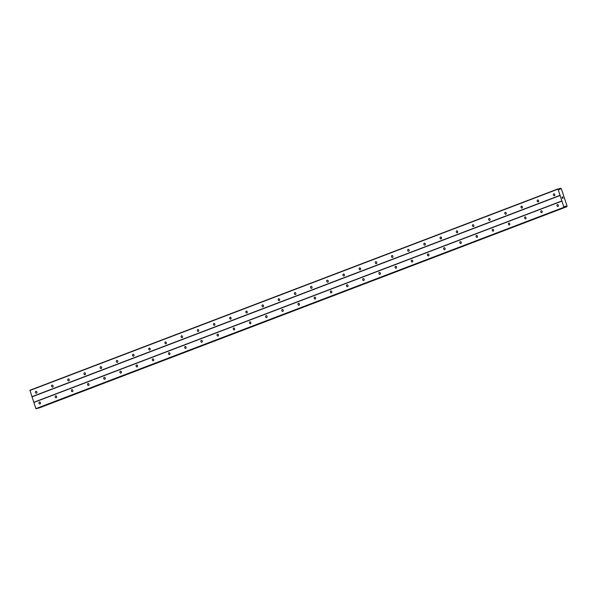 <?xml version="1.0" encoding="UTF-8"?>
<svg xmlns="http://www.w3.org/2000/svg" width="597" height="597" viewBox="0 0 597 597"><rect width="100%" height="100%" fill="white"/><g stroke="black" fill="none" stroke-linecap="round" stroke-linejoin="round"><path stroke-width="0.9" d="M554.382 195.726A0.993 0.754 75 0 1 553.815 193.831A0.993 0.754 75 0 1 554.382 195.726M538.196 201.898A0.993 0.754 75 0 1 537.628 200.002A0.993 0.754 75 0 1 538.196 201.898M522.009 208.069A0.993 0.754 75 0 1 521.442 206.174A0.993 0.754 75 0 1 522.009 208.069M505.831 214.241A0.993 0.754 75 0 1 505.256 212.345A0.993 0.754 75 0 1 505.831 214.241M489.644 220.412A0.993 0.754 75 0 1 489.07 218.517A0.993 0.754 75 0 1 489.644 220.412M473.458 226.584A0.993 0.754 75 0 1 472.884 224.688A0.993 0.754 75 0 1 473.458 226.584M457.272 232.755A0.993 0.754 75 0 1 456.698 230.86A0.993 0.754 75 0 1 457.272 232.755M441.086 238.927A0.993 0.754 75 0 1 440.519 237.024A0.993 0.754 75 0 1 441.086 238.927M424.9 245.098A0.993 0.754 75 0 1 424.333 243.195A0.993 0.754 75 0 1 424.9 245.098M408.714 251.27A0.993 0.754 75 0 1 408.147 249.367A0.993 0.754 75 0 1 408.714 251.27M392.527 257.441A0.993 0.754 75 0 1 391.96 255.538A0.993 0.754 75 0 1 392.527 257.441M376.341 263.613A0.993 0.754 75 0 1 375.774 261.71A0.993 0.754 75 0 1 376.341 263.613M360.155 269.784A0.993 0.754 75 0 1 359.588 267.881A0.993 0.754 75 0 1 360.155 269.784M343.969 275.956A0.993 0.754 75 0 1 343.402 274.053A0.993 0.754 75 0 1 343.969 275.956M327.783 282.127A0.993 0.754 75 0 1 327.216 280.224A0.993 0.754 75 0 1 327.783 282.127M311.604 288.299A0.993 0.754 75 0 1 311.03 286.396A0.993 0.754 75 0 1 311.604 288.299M295.418 294.47A0.993 0.754 75 0 1 294.843 292.567A0.993 0.754 75 0 1 295.418 294.47M279.232 300.642A0.993 0.754 75 0 1 278.657 298.739A0.993 0.754 75 0 1 279.232 300.642M263.046 306.813A0.993 0.754 75 0 1 262.471 304.91A0.993 0.754 75 0 1 263.046 306.813M246.859 312.977A0.993 0.754 75 0 1 246.292 311.082A0.993 0.754 75 0 1 246.859 312.977M230.673 319.149A0.993 0.754 75 0 1 230.106 317.253A0.993 0.754 75 0 1 230.673 319.149M214.487 325.32A0.993 0.754 75 0 1 213.92 323.425A0.993 0.754 75 0 1 214.487 325.32M198.301 331.492A0.993 0.754 75 0 1 197.734 329.596A0.993 0.754 75 0 1 198.301 331.492M182.115 337.663A0.993 0.754 75 0 1 181.548 335.768A0.993 0.754 75 0 1 182.115 337.663M165.929 343.835A0.993 0.754 75 0 1 165.362 341.939A0.993 0.754 75 0 1 165.929 343.835M149.743 350.006A0.993 0.754 75 0 1 149.175 348.111A0.993 0.754 75 0 1 149.743 350.006M133.556 356.178A0.993 0.754 75 0 1 132.989 354.275A0.993 0.754 75 0 1 133.556 356.178M117.378 362.349A0.993 0.754 75 0 1 116.803 360.446A0.993 0.754 75 0 1 117.378 362.349M101.191 368.521A0.993 0.754 75 0 1 100.617 366.618A0.993 0.754 75 0 1 101.191 368.521M85.005 374.692A0.993 0.754 75 0 1 84.431 372.789A0.993 0.754 75 0 1 85.005 374.692M68.819 380.864A0.993 0.754 75 0 1 68.245 378.961A0.993 0.754 75 0 1 68.819 380.864M52.633 387.035A0.993 0.754 75 0 1 52.066 385.132A0.993 0.754 75 0 1 52.633 387.035M36.447 393.207A0.993 0.754 75 0 1 35.88 391.304A0.993 0.754 75 0 1 36.447 393.207M557.964 206.48A0.993 0.754 75 0 1 557.389 204.584A0.993 0.754 75 0 1 557.964 206.48M541.778 212.651A0.993 0.754 75 0 1 541.203 210.756A0.993 0.754 75 0 1 541.778 212.651M525.591 218.823A0.993 0.754 75 0 1 525.017 216.927A0.993 0.754 75 0 1 525.591 218.823M509.405 224.994A0.993 0.754 75 0 1 508.838 223.099A0.993 0.754 75 0 1 509.405 224.994M493.219 231.166A0.993 0.754 75 0 1 492.652 229.27A0.993 0.754 75 0 1 493.219 231.166M477.033 237.337A0.993 0.754 75 0 1 476.466 235.442A0.993 0.754 75 0 1 477.033 237.337M460.847 243.509A0.993 0.754 75 0 1 460.28 241.613A0.993 0.754 75 0 1 460.847 243.509M444.661 249.68A0.993 0.754 75 0 1 444.093 247.777A0.993 0.754 75 0 1 444.661 249.68M428.474 255.852A0.993 0.754 75 0 1 427.907 253.949A0.993 0.754 75 0 1 428.474 255.852M412.288 262.023A0.993 0.754 75 0 1 411.721 260.12A0.993 0.754 75 0 1 412.288 262.023M396.102 268.195A0.993 0.754 75 0 1 395.535 266.292A0.993 0.754 75 0 1 396.102 268.195M379.923 274.366A0.993 0.754 75 0 1 379.349 272.463A0.993 0.754 75 0 1 379.923 274.366M363.737 280.538A0.993 0.754 75 0 1 363.163 278.635A0.993 0.754 75 0 1 363.737 280.538M347.551 286.709A0.993 0.754 75 0 1 346.976 284.806A0.993 0.754 75 0 1 347.551 286.709M331.365 292.881A0.993 0.754 75 0 1 330.79 290.978A0.993 0.754 75 0 1 331.365 292.881M315.179 299.052A0.993 0.754 75 0 1 314.612 297.149A0.993 0.754 75 0 1 315.179 299.052M298.993 305.224A0.993 0.754 75 0 1 298.425 303.321A0.993 0.754 75 0 1 298.993 305.224M282.806 311.395A0.993 0.754 75 0 1 282.239 309.492A0.993 0.754 75 0 1 282.806 311.395M266.62 317.567A0.993 0.754 75 0 1 266.053 315.664A0.993 0.754 75 0 1 266.62 317.567M250.434 323.731A0.993 0.754 75 0 1 249.867 321.835A0.993 0.754 75 0 1 250.434 323.731M234.248 329.902A0.993 0.754 75 0 1 233.681 328.007A0.993 0.754 75 0 1 234.248 329.902M218.062 336.074A0.993 0.754 75 0 1 217.495 334.178A0.993 0.754 75 0 1 218.062 336.074M201.876 342.245A0.993 0.754 75 0 1 201.308 340.35A0.993 0.754 75 0 1 201.876 342.245M185.697 348.417A0.993 0.754 75 0 1 185.122 346.521A0.993 0.754 75 0 1 185.697 348.417M169.511 354.588A0.993 0.754 75 0 1 168.936 352.693A0.993 0.754 75 0 1 169.511 354.588M153.325 360.76A0.993 0.754 75 0 1 152.75 358.864A0.993 0.754 75 0 1 153.325 360.76M137.138 366.931A0.993 0.754 75 0 1 136.564 365.028A0.993 0.754 75 0 1 137.138 366.931M120.952 373.103A0.993 0.754 75 0 1 120.385 371.2A0.993 0.754 75 0 1 120.952 373.103M104.766 379.274A0.993 0.754 75 0 1 104.199 377.371A0.993 0.754 75 0 1 104.766 379.274M88.58 385.446A0.993 0.754 75 0 1 88.013 383.543A0.993 0.754 75 0 1 88.58 385.446M72.394 391.617A0.993 0.754 75 0 1 71.827 389.714A0.993 0.754 75 0 1 72.394 391.617M56.208 397.789A0.993 0.754 75 0 1 55.64 395.886A0.993 0.754 75 0 1 56.208 397.789M40.021 403.96A0.993 0.754 75 0 1 39.454 402.057A0.993 0.754 75 0 1 40.021 403.96M557.971 188.921L559.411 189.555L560.076 188.988A0.672 0.433 69.1 0 0 560.255 188.383L560.777 188.242A0.672 0.433 69.1 0 0 561.277 188.63L567.09 206.099A0.672 0.433 69.1 0 0 566.904 206.674L566.389 206.808A0.672 0.433 69.1 0 0 565.866 206.383L564.941 206.249L564.449 207.39L563.934 207.301L557.971 188.921L29.917 390.259L35.88 408.632L36.41 408.714M38.82 408.079L566.456 206.853M562.665 197.025L562.837 197.54L562.687 196.95L562.023 197.122L562.687 196.95L562.874 197.532M562.09 197.182L562.262 197.697L562.09 197.182M562.262 197.697L562.023 197.122M563.113 198.226L562.426 198.353M560.284 188.309L558.546 188.965L560.284 188.309M32.081 396.818L560.135 195.488M33.895 402.251L561.949 200.92M31.91 396.692L559.964 195.361M29.85 390.513L557.904 189.174M560.076 188.988L559.053 189.383L560.061 189.01M565.866 206.383L564.687 206.838L565.837 206.383M564.837 206.338L565.396 206.122M36.089 408.803L564.143 207.472M35.88 408.632L563.934 207.301M33.82 402.445L561.874 201.114M559.27 189.54L559.993 189.264M558.598 189.01L560.255 188.383M38.335 408.139L566.389 206.808M564.777 206.517L565.628 206.196M564.449 207.39L36.395 408.729L564.426 207.398"/></g></svg>
